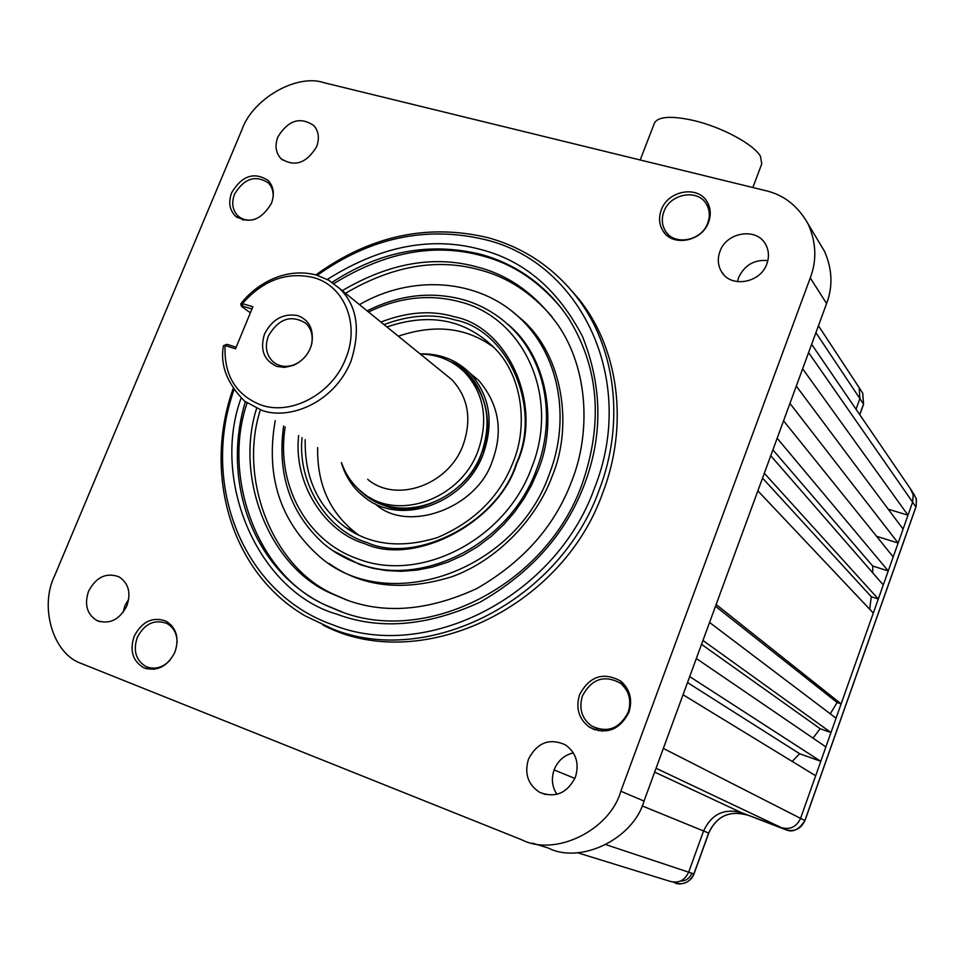 <?xml version="1.0" encoding="UTF-8"?>
<svg xmlns="http://www.w3.org/2000/svg" width="965" height="965" viewBox="0 0 965 965"><rect width="100%" height="100%" fill="white"/><g stroke="black" fill="none" stroke-linecap="round" stroke-linejoin="round"><path stroke-width="1.45" d="M567.625 286.171L579.253 299.5C618.662 348.92 628.987 424.733 602.751 492.862C561.606 610.013 417.857 675.018 323.082 625.091M315.881 274.904C370.053 235.786 427.326 223.349 487.723 237.607C523.078 247.305 552.402 266.69 575.707 295.736C615.272 345.349 625.597 421.488 599.205 489.943C559.821 601.135 427.555 667.683 332.623 628.951L305.205 615.899C231.19 572.945 202.734 474.189 233.108 388.714M528.458 759.214C537.155 742.519 549.507 737.743 565.526 744.908C576.165 752.76 579.458 763.508 575.417 777.139C567.215 793.302 555.273 798.357 539.604 792.313C527.939 784.581 524.224 773.544 528.458 759.214M573.355 752.881C564.296 755.028 557.903 760.649 554.163 769.72C551.124 778.562 552.028 786.777 556.877 794.352M88.587 591.207C96.174 577.01 106.319 572.221 119.021 576.829C128.562 583.174 131.18 592.836 126.873 605.839C119.491 619.807 109.528 624.729 96.97 620.579C86.947 614.307 84.148 604.524 88.587 591.207M128.731 599.156L124.907 605.706L123.074 612.425M277.92 136.849C288.354 120.07 300.368 116.355 313.975 125.703C318.776 131.517 319.632 138.574 316.52 146.873C306.291 163.495 294.373 167.355 280.791 158.465C275.652 152.591 274.699 145.377 277.92 136.849M719.89 251.588C726.38 231.769 757.284 227.101 765.86 244.857C768.9 250.755 769.25 257.064 766.873 263.783C760.504 283.324 730.409 288.27 721.374 271.467C717.864 265.327 717.369 258.704 719.89 251.588M767.838 260.562C754.244 259.44 744.498 265.134 738.599 277.643L737.465 281.684M134.159 636.297C142 621.448 152.639 616.406 166.089 621.158C176.499 627.889 179.454 638.215 174.942 652.147C167.355 666.719 156.933 671.905 143.664 667.708C132.675 661.061 129.515 650.591 134.159 636.297M579.639 694.547C589.675 676.127 603.366 671.64 620.688 681.085C630.049 689.312 632.775 699.77 628.878 712.447C619.421 730.3 606.165 735.149 589.12 726.983C578.686 718.78 575.526 707.96 579.639 694.547M623.233 683.353L619.868 682.762M661.254 210.068C667.876 190.262 698.443 184.966 707.393 202.3C710.735 208.392 711.133 214.99 708.6 222.095C702.098 241.66 672.279 247.185 662.919 230.78C659.107 224.471 658.552 217.571 661.254 210.068M231.745 192.542C242.058 175.594 254.193 171.565 268.161 180.467C273.71 186.619 274.784 194.279 271.37 203.458C261.274 220.237 249.26 224.411 235.339 216.003C229.417 209.803 228.222 201.975 231.745 192.542M317.28 275.302C370.343 237.547 426.277 225.641 485.106 239.622C580.616 262.227 637.66 379.836 594.597 487.88C555.816 597.178 425.83 662.678 332.43 624.693C242.191 592.799 200.696 484.032 233.94 389.92M245.339 401.778C221.009 482.211 253.783 571.75 325.977 605.369L339.68 611.135C426.265 645.947 546.057 585.309 581.967 484.454C603.427 422.839 598.963 367.436 568.566 318.257C546.853 285.978 517.686 264.687 481.065 254.398C429.522 241.781 379.884 251.105 332.117 282.359M327.316 279.452C380.355 245.942 431.632 235.991 481.149 249.597C524.405 260.815 558.192 289.802 582.522 336.532C602.365 386.41 602.968 435.77 584.344 484.611C565.876 533.657 531.124 572.824 480.112 602.136C427.35 626.285 379.534 630.266 336.64 614.09C258.511 591.629 210.708 481.451 241.057 398.135M561.69 308.535C538.892 281.165 512.427 263.614 482.295 255.87C434.708 242.685 385.228 251.925 333.878 283.601M247.076 403.044C221.19 478.411 258.994 577.866 327.654 605.96L342.671 612.184M169.949 660.35C162.506 667.852 154.545 669.927 146.053 666.586C135.872 660.434 132.941 650.724 137.247 637.479C144.509 623.716 154.364 619.035 166.836 623.426C173.567 627.226 176.993 633.547 177.126 642.388M628.155 712.363C619.361 728.937 607.069 733.424 591.243 725.801C581.606 718.189 578.686 708.177 582.498 695.765C591.786 678.697 604.452 674.535 620.519 683.244C629.228 690.88 631.773 700.59 628.155 712.363M600.942 730.553L601.919 731.18M707.779 222.915C701.736 241.057 674.065 246.172 665.392 230.924C661.881 225.086 661.363 218.693 663.86 211.745C670 193.386 698.31 188.477 706.633 204.52C709.745 210.177 710.131 216.305 707.779 222.915M254.965 219.284C248.222 221.082 242.541 219.936 237.909 215.846C232.432 210.093 231.323 202.843 234.579 194.11C244.145 178.392 255.387 174.653 268.342 182.892C271.997 186.703 273.565 191.565 273.071 197.487M552.149 316.906C531.305 292.721 507.349 277.1 480.305 270.043C437.41 257.945 392.478 265.689 345.482 293.3M342.249 290.67C389.498 262.842 434.684 255.013 477.832 267.16C509.327 275.278 536.094 294.639 558.132 325.229C588.505 369.342 590.99 433.502 571.497 481.728C554.67 526.287 523.078 561.907 476.722 588.602C428.774 610.64 385.216 614.367 346.049 599.772L331.429 593.559C269.597 567.118 234.591 478.351 256.485 408.738M752.857 187.524L761.771 163.833L760.468 156.33C753.846 144.231 720.976 126.632 692.653 120.275C671.037 115.655 658.311 116.536 654.511 122.929L654.342 123.363M359.426 304.626C411.971 274.205 478.483 278.571 519.556 317.799C558.482 353.455 571.533 417.628 549.145 474.623C514.659 573.138 385.083 616.104 318.546 555.707C279.959 520.859 265.52 475.829 275.218 420.631M511.655 310.995L522.342 319.934C563.005 355.771 573.379 426.277 551.98 476.71C536.805 517.795 498.724 559.664 452.09 576.672C403.72 591.605 362.756 587.239 329.21 563.56M367.146 310.887C398.979 294.856 430.981 291.104 463.14 299.645C480.184 304.542 495.262 312.95 508.362 324.879C544.863 357.581 557.191 417.157 536.359 469.967C509.773 543.609 422.694 588.397 358.522 563.596C345.554 558.988 333.89 552.342 323.54 543.633C290.236 513.259 276.943 474.032 283.638 425.975M500.401 318.221L509.785 325.941C547.867 358.715 557.746 424.274 537.807 471.017L531.631 485.009L523.983 498.628L514.622 512.005L503.718 524.634L491.39 536.226L477.759 546.54L463.164 555.225L447.905 562.125L432.26 567.118L416.687 570.146L401.416 571.28L386.712 570.605L372.985 568.349L359.981 564.609L332.575 550.496M368.546 312.021C399.1 297.111 429.715 293.746 460.389 301.949C524.224 318.209 560.303 397.025 531.582 467.856C505.672 539.519 420.945 583.149 358.449 559.085C306.195 541.389 275.881 484.177 285.158 426.952M302.033 437.652C297.28 484.913 328.498 531.172 366.893 542.475C415.903 564.983 498.507 522.113 516.275 463.586C542.511 407.628 507.747 329.982 455.082 319.97C433.442 313.408 409.751 314.952 384.01 324.59M380.898 322.057C407.519 311.779 432.055 310.042 454.503 316.822C508.157 326.99 543.645 406.108 516.89 463.188C498.772 522.873 414.516 566.6 364.577 543.633C325.048 532.041 293.179 483.96 298.643 435.505M494.285 347.798C467.337 327.545 435.348 323.685 398.34 336.218M386.917 326.954C430.125 312.274 466.276 319.608 495.371 348.944C522.728 376.953 528.108 426.747 512.982 462.537C499.629 496.685 474.454 521.691 437.471 537.565C401.114 548.687 370.27 545.153 344.951 526.974C317.69 506.287 304.445 477.193 305.205 439.666M420.052 353.866C439.618 353.335 456.192 359.692 469.762 372.948C489.677 395.047 494.201 421.982 483.332 453.743C465.504 503.682 400.415 526.902 364.686 497.301C353.323 488.471 345.53 476.903 341.333 462.609M469.75 372.936L478.917 380.62C498.857 404.263 503.368 430.945 492.464 460.643C477.18 508.989 406.193 533.561 375.216 503.802M449.835 361.332C481.053 372.828 496.939 420.294 481.668 453.224C469.931 491.438 416.12 519.689 383.684 505.238C374.131 502.126 365.518 496.565 357.846 488.555M369.993 497.602C405.083 523.054 464.744 499.942 481.451 453.393C491.969 422.658 487.578 396.615 468.254 375.276L462.235 369.945M420.27 354.034C437.796 354.372 452.657 360.512 464.853 372.442C484.237 393.865 488.64 419.992 478.061 450.848C460.751 499.267 397.592 521.775 363.009 492.982C352.997 485.19 345.844 475.106 341.562 462.754M444.334 373.588L451.861 379.691C468.23 397.423 471.994 419.172 463.14 444.925C448.737 485.106 396.157 503.621 367.677 479.328M250.369 312.817L241.54 306.448L240.731 303.987C253.518 286.677 283.252 266.135 316.665 275.122L328.763 280.26L339.716 288.607C357.098 305.616 360.862 329.825 350.983 361.224C333.407 404.371 287.558 420.354 261.431 410.173L244.591 401.199C226.956 383.286 219.911 364.77 223.47 345.663L226.944 344.324L236.172 347.195M240.731 303.987L242.432 303.637C263.023 280.212 286.641 271.503 313.299 277.498C344.348 285.604 360.283 324.3 345.639 358.811C332.322 393.708 291.502 415.794 261.117 405.047C235.798 394.999 223.784 375.156 225.086 345.518L223.47 345.663M264.543 333.962C272.227 319.21 283.288 313.082 297.727 315.579C309.246 319.97 313.939 329.306 311.816 343.6L310.392 348.015C307.304 355.675 301.647 361.465 293.42 365.373L284.723 367.388L276.919 366.423C263.843 360.452 259.718 349.632 264.543 333.962M311.128 346.013L311.478 344.698C313.311 335.941 311.442 328.8 305.869 323.275C291.141 314.361 278.656 318.571 268.415 335.917C264.615 346.471 266.219 355.132 273.216 361.911C279.368 366.76 286.533 367.641 294.735 364.517L299.632 361.851M54.776 575.442C39.288 606.249 52.593 653.595 81.036 663.377L521.932 839.864C555.104 856.944 609.808 830.383 620.833 791.24L810.262 277.92C816.921 260.405 816.245 242.505 808.248 224.194C798.067 206.015 783.845 194.821 765.571 190.624L324.023 82.713C296.641 73.304 252.251 99.057 241.805 130.01L54.776 575.442M810.262 277.92L826.595 303.541C833.024 286.557 832.325 269.151 824.508 251.322L819.418 242.83M683.039 694.752L815.666 775.751L820.781 761.313L689.698 676.598L644.029 801.059L620.833 791.24M702.954 640.458L696.332 658.504L825.883 746.91L830.986 732.544L702.954 640.458L709.565 622.461L836.064 718.201L841.13 703.895L716.151 604.512L709.565 622.461M764.316 473.26L757.863 490.835L873.313 613.065L878.307 598.988L764.316 473.26L770.746 455.721L883.277 584.947L888.246 570.93L777.163 438.243L770.746 455.721M789.937 403.43L783.556 420.812L893.204 556.95L898.15 543.006L789.937 403.43L796.294 386.096L903.083 529.085L908.005 515.189L802.639 368.799L796.294 386.096M826.595 303.541L802.639 368.799M532.523 843.145L548.18 847.994C580.46 864.568 633.45 838.923 644.029 801.059M596.189 728.346L598.59 730.819M359.161 564.043L357.991 563.415M654.656 772.097L741.434 812.651L781.3 827.644C790.154 829.972 796.571 826.884 800.564 818.38L663.341 748.418M577.396 852.698L669.819 881.262C678.383 883.65 684.668 880.635 688.672 872.191L606.117 844.713M815.895 332.672L859.887 398.593L859.152 387.677L858.066 386.012M808.586 352.599L912.625 502.162L913.179 494.671L910.357 488.7M792.217 761.433L799.635 753.713L687.502 682.569M799.635 753.713L820.781 761.313L825.883 746.91M813 738.116L820.154 728.72L701.531 644.343M820.154 728.72L830.986 732.544L836.064 718.201M830.286 713.823L837.089 702.484L715.499 606.273M837.089 702.484L841.13 703.895L873.313 613.065M869.67 609.217L871.299 596.732L762.531 478.109M871.299 596.732L878.307 598.988L883.277 584.947M872.734 572.836L872.746 566.045L772.905 449.859M872.746 566.045L888.246 570.93L893.204 556.95M876.594 536.335L898.15 543.006L903.083 529.085M888.234 509.194L908.005 515.189L912.625 502.162L915.894 506.951L916.147 506.143L916.448 499.52L913.71 493.682M676.079 882.179L675.186 882.879L673.317 882.143L675.174 882.879C683.678 885.255 689.915 882.263 693.883 873.892L688.672 872.191L703.569 830.974L708.636 833.048L693.883 873.892M642.087 805.872L703.569 830.974C711.482 814.207 724.1 808.103 741.434 812.651L785.775 829.731C794.557 832.047 800.926 828.983 804.882 820.552L800.564 818.38L815.666 775.751M856.039 409.232L859.887 398.593L863.506 404.106L862.782 393.274L861.757 391.694M625.404 685.898L624.379 685.452M680.566 881.033C685.801 881.033 689.589 878.44 691.917 873.241M260.007 410.981C238.331 480.232 273.252 568.457 334.746 594.754L347.702 600.363M317.654 447.579C316.978 484.671 330.139 513.464 357.147 533.947L358.956 535.189M241.54 306.448L242.71 306.231L242.432 303.637L252.878 306.749L235.508 348.799L225.086 345.518L226.944 344.324M251.937 309.005L242.71 306.231M696.332 658.504L689.698 676.598M757.863 490.835L716.151 604.512M783.556 420.812L777.163 438.243M785.8 829.743L656.055 768.261M554.091 769.925L574.899 778.429M915.809 507.192L804.87 820.588M675.186 882.879L675.174 882.879C677.804 885.231 690.385 884.181 694.004 873.916L708.744 833.097C716.018 817.259 727.863 810.962 744.268 814.195M746.235 814.858L746.259 814.87C729.009 810.335 716.476 816.402 708.636 833.048M863.385 404.431L859.719 414.612M859.152 387.677L862.77 393.274L863.554 404.311L859.791 414.733M149.105 667.671L153.785 669.324M667.346 233.482L670.808 237.993M239.73 217.318L243.252 220.153M640.193 159.985L654.511 122.929M311.478 344.698L311.816 343.6M824.508 251.322L808.248 224.194M579.253 299.5L575.707 295.736M545.744 794.593L539.604 792.313M99.853 621.677L96.97 620.579M282.564 160.045L280.791 158.465M723.557 274.422L721.374 271.467M146.97 668.866L143.664 667.708M595.321 730.01L589.12 726.983M665.042 233.542L662.919 230.78M237.318 217.595L235.339 216.003M818.441 325.772L859.115 387.604M911.708 490.678L811.637 344.288M786.837 830.081C793.049 832.578 799.092 829.418 804.955 820.6L916.195 506.287L916.28 498.76L911.756 490.763M327.654 605.96L325.977 605.369M166.836 623.426L171.408 625.248M620.519 683.244L625.597 686.151M706.633 204.52L709.902 209.236M268.342 182.892L271.768 185.835M334.746 594.754L331.429 593.547M519.556 317.799L522.342 319.934M508.362 324.879L509.785 325.941M344.951 526.974L357.147 533.934M469.762 372.948L478.917 380.62M464.853 372.442L468.254 375.276M339.716 288.607L451.861 379.691M294.735 364.517L293.42 365.373M276.279 364.022L273.216 361.911"/></g></svg>
